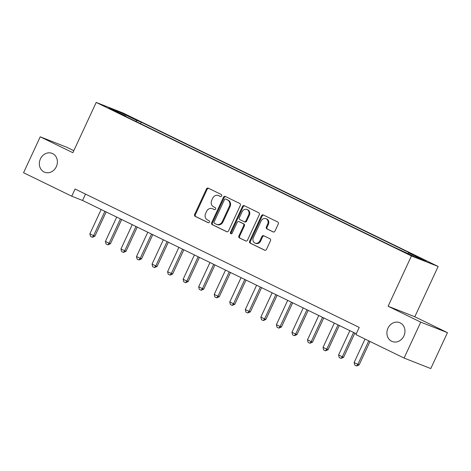 <?xml version="1.0" encoding="UTF-8"?>
<svg xmlns="http://www.w3.org/2000/svg" width="471" height="471" viewBox="0 0 471 471"><rect width="100%" height="100%" fill="white"/><g stroke="black" fill="none" stroke-linecap="round" stroke-linejoin="round"><path stroke-width="0.71" d="M221.682 195.895A1.089 0.948 -68.5 0 0 221.282 194.494L208.317 188.176A1.554 1.354 -68.5 0 0 206.439 188.989L194.658 214.376A1.554 1.354 -68.5 0 0 195.224 216.383L208.188 222.695A1.089 0.948 -68.5 0 0 209.106 220.722L207.428 219.904A4.981 4.339 -68.5 0 1 205.615 213.493L206.598 211.373A4.981 4.339 -68.5 0 1 212.333 208.647A4.981 4.339 -68.5 0 1 212.604 208.765L214.281 209.583A1.089 0.948 -68.5 0 0 215.194 207.605L213.516 206.787A4.981 4.339 -68.5 0 1 211.709 200.375L212.686 198.256A4.981 4.339 -68.5 0 1 218.42 195.53A4.981 4.339 -68.5 0 1 218.691 195.648L220.369 196.466A1.089 0.948 -68.5 0 0 221.682 195.895M387.974 328.199A10.144 8.843 -68.5 0 0 392.219 341.516A10.144 8.843 -68.5 0 0 403.894 335.953A10.144 8.843 -68.5 0 0 399.649 322.635A10.144 8.843 -68.5 0 0 387.974 328.199M40.406 158.921A10.144 8.843 -68.5 0 0 44.645 172.233A10.144 8.843 -68.5 0 0 56.32 166.675A10.144 8.843 -68.5 0 0 52.081 153.358A10.144 8.843 -68.5 0 0 40.406 158.921M426.396 260.916L419.49 257.873L426.396 260.916M273.092 231.915A1.554 1.354 -68.5 0 0 274.97 231.096L278.273 223.978A1.554 1.354 -68.5 0 0 277.707 221.971L263.301 214.959A1.554 1.354 -68.5 0 0 261.429 215.771L249.642 241.158A1.554 1.354 -68.5 0 0 250.213 243.16L264.614 250.178A1.554 1.354 -68.5 0 0 266.492 249.359L270.484 240.758A1.554 1.354 -68.5 0 0 269.918 238.756L263.754 235.753A1.554 1.354 -68.5 0 0 261.876 236.566L259.898 240.834A4.162 3.627 -68.5 0 1 255.105 243.118A4.162 3.627 -68.5 0 1 253.369 237.655L261.122 220.94A4.162 3.627 -68.5 0 1 265.915 218.662A4.162 3.627 -68.5 0 1 267.652 224.119L266.362 226.904A1.554 1.354 -68.5 0 0 266.927 228.912L273.262 231.979M388.104 306.244L420.75 322.14L404.077 358.06L430.777 368.575L447.45 332.656L414.81 316.759L438.148 266.468L411.448 255.953L388.104 306.244L414.81 316.759M73.806 150.679L66.923 147.329L40.223 136.814L72.87 152.71L96.208 102.425L411.448 255.953M40.223 136.814L23.55 172.733L71.739 196.201L82.56 200.463L356.27 333.768M404.077 358.06L355.888 334.593L359.22 327.41L75.072 189.018L71.739 196.201M240.31 205.486A1.554 1.354 -68.5 0 0 239.745 203.484L225.344 196.466A1.554 1.354 -68.5 0 0 223.466 197.284L211.685 222.671A1.554 1.354 -68.5 0 0 212.25 224.673L226.651 231.691A1.554 1.354 -68.5 0 0 228.529 230.872L240.31 205.486M244.325 205.709L258.726 212.727A1.554 1.354 -68.5 0 1 259.291 214.729L247.51 240.116A1.554 1.354 -68.5 0 1 245.632 240.934L239.468 237.932A1.554 1.354 -68.5 0 1 238.903 235.924L243.684 225.633A1.554 1.354 -68.5 0 0 243.118 223.625L239.027 221.635A1.554 1.354 -68.5 0 0 237.154 222.447L232.174 233.169A1.089 0.948 -68.5 0 1 230.466 232.338L242.447 206.528A1.554 1.354 -68.5 0 1 244.325 205.709M125.145 114.618L134.571 118.898L125.145 114.618M438.148 266.468L122.913 112.94L96.208 102.425M125.781 116.502L125.769 116.09L121.4 114.371L393.114 246.704L414.268 256.601L425.384 260.981L408.592 252.803L412.961 254.523L141.247 122.189L136.878 120.47L135.783 121.377M125.769 116.09L108.978 107.912L120.093 112.292L136.878 120.47M420.75 322.14L447.45 332.656M85.516 194.105L82.56 200.463M140.546 123.696L141.247 122.189M407.809 253.457L408.592 252.803M120.011 113.287L120.093 112.292M220.675 196.548L219.409 195.93A4.981 4.339 -68.5 0 0 219.139 195.812L218.42 195.53M212.333 208.647L213.051 208.93A4.981 4.339 -68.5 0 1 213.322 209.047L214.588 209.666M208.677 188.347A1.554 1.354 -68.5 0 0 207.163 189.277L195.377 214.658A1.554 1.354 -68.5 0 0 195.942 216.666L208.5 222.777M225.703 196.643A1.554 1.354 -68.5 0 0 224.19 197.567L212.403 222.954A1.554 1.354 -68.5 0 0 212.969 224.955L227.016 231.797M225.768 199.098A1.089 0.948 -68.5 0 0 224.455 199.669L214.111 221.953A1.089 0.948 -68.5 0 0 214.511 223.354L216.277 224.214A4.981 4.339 -68.5 0 0 216.548 224.337A4.981 4.339 -68.5 0 0 222.277 221.605L229.348 206.375A4.981 4.339 -68.5 0 0 227.54 199.957L226.492 199.38A1.089 0.948 -68.5 0 0 226.368 199.333M216.548 224.337L217.272 224.62A4.981 4.339 -68.5 0 0 223.001 221.888L222.277 221.605M226.492 199.38L228.258 200.24A4.981 4.339 -68.5 0 1 230.072 206.657L223.001 221.888M245.997 241.04L239.468 237.932M239.574 221.853A1.554 1.354 -68.5 0 1 239.751 221.918L243.837 223.908A1.554 1.354 -68.5 0 1 244.402 225.915L239.627 236.212A1.554 1.354 -68.5 0 0 240.192 238.214M244.685 205.886A1.554 1.354 -68.5 0 0 243.171 206.81L231.19 232.621A1.089 0.948 -68.5 0 0 231.32 233.822M248.641 214.947A4.162 3.627 -68.5 0 0 246.898 209.483A4.162 3.627 -68.5 0 0 242.112 211.767L239.38 217.655A1.554 1.354 -68.5 0 0 239.945 219.663L244.031 221.653A1.554 1.354 -68.5 0 0 245.909 220.834L248.641 214.947L249.365 215.229A4.162 3.627 -68.5 0 0 247.622 209.772L246.898 209.483M244.202 221.717L244.755 221.935A1.554 1.354 -68.5 0 0 246.627 221.123L245.909 220.834M249.365 215.229L246.627 221.123M265.915 218.662L266.639 218.944A4.162 3.627 -68.5 0 1 268.376 224.408L267.081 227.193A1.554 1.354 -68.5 0 0 267.652 229.194L273.457 232.02M255.105 243.118L255.83 243.401A4.162 3.627 -68.5 0 0 260.616 241.117L259.898 240.834M264.113 235.924A1.554 1.354 -68.5 0 0 262.6 236.854L260.616 241.117M263.66 215.129A1.554 1.354 -68.5 0 0 262.153 216.054L250.366 241.44A1.554 1.354 -68.5 0 0 250.931 243.448L264.979 250.289M101.159 209.524L89.873 233.84L93.599 235.653L104.892 211.338M94.901 236.165L92.345 237.284L93.599 235.653L94.901 236.165L106.14 211.95M92.345 237.284L90.479 236.371L89.873 233.84M116.702 217.096L105.416 241.411L109.148 243.224L120.435 218.909M110.444 243.737L107.888 244.855L109.148 243.224L110.444 243.737L121.689 219.521M107.888 244.855L106.022 243.943L105.416 241.411M132.245 224.661L120.959 248.982L124.691 250.796L135.978 226.48M125.992 251.308L123.431 252.421L124.691 250.796L125.992 251.308L137.232 227.093M123.431 252.421L121.565 251.514L120.959 248.982M147.794 232.232L136.502 256.548L140.234 258.367L151.521 234.052M141.536 258.879L138.974 259.992L140.234 258.367L141.536 258.879L152.775 234.664M138.974 259.992L137.114 259.085L136.502 256.548M163.337 239.804L152.051 264.119L155.777 265.938L167.064 241.623M157.079 266.451L154.523 267.563L155.777 265.938L157.079 266.451L168.318 242.229M154.523 267.563L152.657 266.657L152.051 264.119M178.88 247.375L167.594 271.69L171.326 273.51L182.613 249.194M172.621 274.022L170.066 275.135L171.326 273.51L172.621 274.022L183.867 249.801M170.066 275.135L168.2 274.228L167.594 271.69M194.423 254.946L183.137 279.262L186.869 281.081L198.156 256.766M188.165 281.593L185.609 282.706L186.869 281.081L188.165 281.593L199.41 257.372M185.609 282.706L183.743 281.799L183.137 279.262M209.966 262.518L198.68 286.833L202.412 288.652L213.699 264.331M203.713 289.159L201.152 290.277L202.412 288.652L203.713 289.159L214.953 264.943M201.152 290.277L199.286 289.371L198.68 286.833M225.515 270.089L214.228 294.404L217.955 296.218L229.242 271.902M219.256 296.73L216.695 297.849L217.955 296.218L219.256 296.73L230.496 272.515M216.695 297.849L214.835 296.936L214.228 294.404M241.058 277.66L229.771 301.976L233.498 303.789L244.79 279.474M234.799 304.301L232.244 305.42L233.498 303.789L234.799 304.301L246.039 280.086M232.244 305.42L230.378 304.507L229.771 301.976M256.601 285.226L245.314 309.547L249.047 311.36L260.333 287.045M250.342 311.873L247.787 312.985L249.047 311.36L250.342 311.873L261.588 287.657M247.787 312.985L245.921 312.079L245.314 309.547M272.144 292.797L260.857 317.113L264.59 318.932L275.876 294.616M265.885 319.444L263.33 320.557L264.59 318.932L265.885 319.444L277.131 295.229M263.33 320.557L261.464 319.65L260.857 317.113M287.693 300.368L276.4 324.684L280.133 326.503L291.419 302.188M281.434 327.015L278.873 328.128L280.133 326.503L281.434 327.015L292.674 302.794M278.873 328.128L277.007 327.221L276.4 324.684M303.236 307.94L291.949 332.255L295.676 334.074L306.962 309.759M296.977 334.587L294.422 335.699L295.676 334.074L296.977 334.587L308.217 310.365M294.422 335.699L292.556 334.793L291.949 332.255M318.779 315.511L307.492 339.827L311.219 341.646L322.511 317.324M312.52 342.158L309.965 343.271L311.219 341.646L312.52 342.158L323.76 317.937M309.965 343.271L308.099 342.364L307.492 339.827M334.322 323.082L323.035 347.398L326.768 349.217L338.054 324.896M328.063 349.723L325.508 350.842L326.768 349.217L328.063 349.723L339.308 325.508M325.508 350.842L323.642 349.935L323.035 347.398M349.865 330.654L338.578 354.969L342.311 356.782L353.597 332.467M343.612 357.295L341.051 358.413L342.311 356.782L343.612 357.295L354.851 333.079M341.051 358.413L339.185 357.501L338.578 354.969M365.031 339.043L354.121 362.54L357.854 364.354L368.758 340.863M359.155 364.866L356.594 365.985L357.854 364.354L359.155 364.866L370.012 341.475M356.594 365.985L354.734 365.072L354.121 362.54M129.466 116.708L129.613 116.378M219.409 195.93L218.691 195.648M213.322 209.047L212.604 208.765M195.942 216.666L195.224 216.383M195.377 214.658L194.658 214.376M207.163 189.277L206.439 188.989M212.969 224.955L212.25 224.673M212.403 222.954L211.685 222.671M224.19 197.567L223.466 197.284M230.072 206.657L229.348 206.375M228.258 200.24L227.54 199.957M239.627 236.212L238.903 235.924M244.402 225.915L243.684 225.633M243.837 223.908L243.118 223.625M239.751 221.918L239.027 221.635M231.19 232.621L230.466 232.338M243.171 206.81L242.447 206.528M267.652 229.194L266.927 228.912M267.081 227.193L266.362 226.904M268.376 224.408L267.652 224.119M262.6 236.854L261.876 236.566M250.931 243.448L250.213 243.16M250.366 241.44L249.642 241.158M262.153 216.054L261.429 215.771M226.433 199.357L225.709 199.068M239.662 221.882L238.944 221.6M244.838 221.971L244.119 221.688"/></g></svg>
